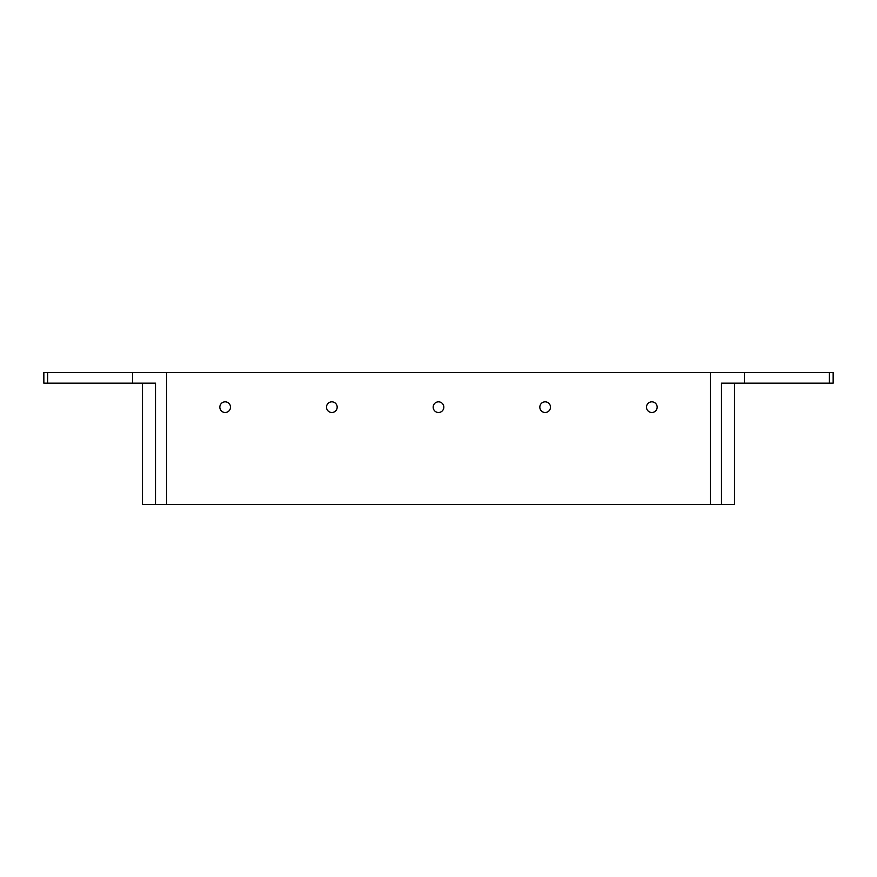 <?xml version="1.0" encoding="UTF-8"?>
<svg xmlns="http://www.w3.org/2000/svg" width="877" height="877" viewBox="0 0 877 877"><rect width="100%" height="100%" fill="white"/><g stroke="black" fill="none" stroke-linecap="round" stroke-linejoin="round"><path stroke-width="1.32" d="M230.508 407.169A5.328 5.328 0 0 1 225.181 412.497A5.328 5.328 0 0 1 219.842 407.169A5.328 5.328 0 0 1 225.181 401.83A5.328 5.328 0 0 1 230.508 407.169M550.493 407.169A5.328 5.328 0 0 1 545.165 412.497A5.328 5.328 0 0 1 539.826 407.169A5.328 5.328 0 0 1 545.165 401.83A5.328 5.328 0 0 1 550.493 407.169M657.158 407.169A5.328 5.328 0 0 1 651.819 412.497A5.328 5.328 0 0 1 646.492 407.169A5.328 5.328 0 0 1 651.819 401.83A5.328 5.328 0 0 1 657.158 407.169M337.174 407.169A5.328 5.328 0 0 1 331.835 412.497A5.328 5.328 0 0 1 326.507 407.169A5.328 5.328 0 0 1 331.835 401.83A5.328 5.328 0 0 1 337.174 407.169M443.828 407.169A5.328 5.328 0 0 1 438.5 412.497A5.328 5.328 0 0 1 433.172 407.169A5.328 5.328 0 0 1 438.5 401.83A5.328 5.328 0 0 1 443.828 407.169M721.486 383.172L833.15 383.172L833.15 372.506L43.85 372.506L43.85 383.172L155.514 383.172L155.514 504.494L721.486 504.494L721.486 383.172M721.486 504.494L734.487 504.494L734.487 383.172L734.487 504.494M142.512 383.172L142.512 504.494L155.514 504.494M744.398 383.172L744.398 372.506M710.37 372.506L710.37 504.494M166.63 504.494L166.63 372.506M132.602 372.506L132.602 383.172M47.621 372.506L47.621 383.172M829.379 372.506L829.379 383.172"/></g></svg>
